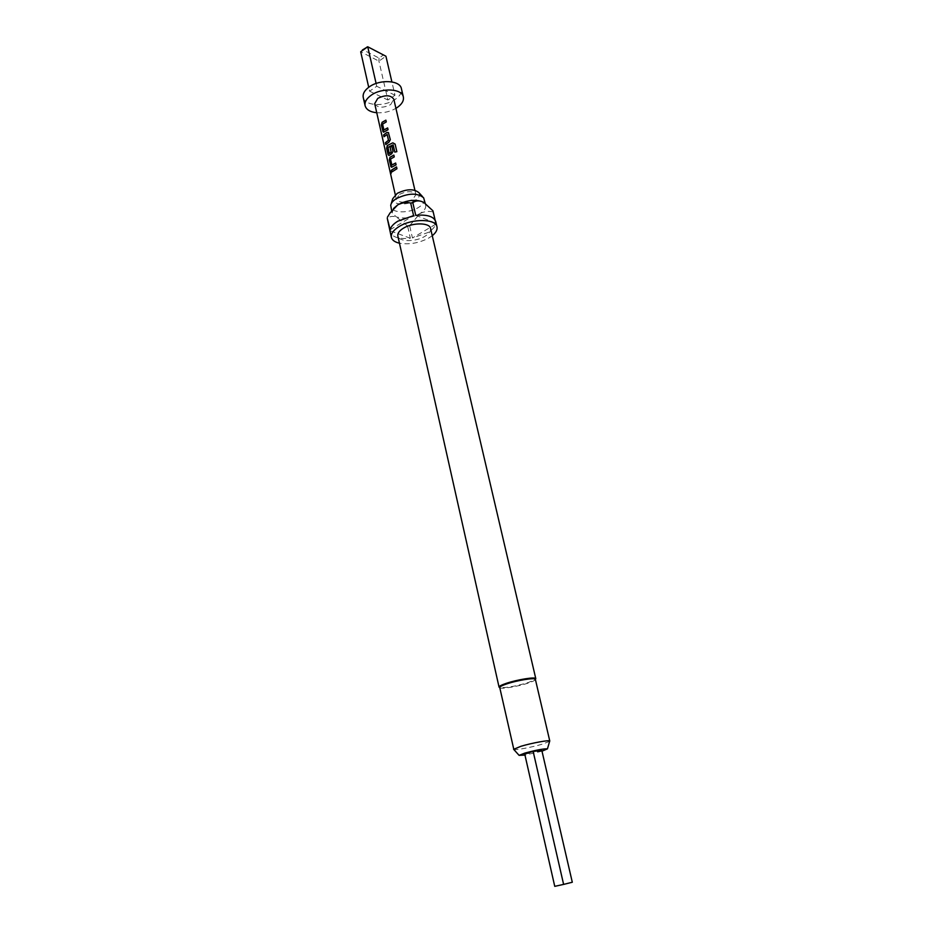 <?xml version="1.0" encoding="UTF-8"?>
<svg xmlns="http://www.w3.org/2000/svg" width="933" height="933" viewBox="0 0 933 933"><rect width="100%" height="100%" fill="white"/><g stroke="black" fill="none" stroke-linecap="round" stroke-linejoin="round"><path stroke-width="0.7" stroke-dasharray="4.67 3.5" d="M391.079 173.55L390.95 170.961M541.84 750.505L533.419 752.954L563.474 884.192L572.302 882.245M362.412 49.962L360.698 51.77L378.926 61.135L385.924 56.237L383.206 55.117L379.008 58.068L362.715 49.659M379.008 58.068L378.926 61.135L387.883 100.029L394.986 95.236L391.895 81.906M363.24 97.417C364.57 105.907 384.489 107.073 395.137 99.446C399.989 96.041 402.076 92.46 401.412 88.67M418.964 192.723C420.351 195.254 418.999 197.854 414.905 200.513C406.613 205.925 391.417 204.77 392.723 198.729M424.235 199.161C424.713 201.994 422.801 204.77 418.497 207.476C409.027 213.564 391.708 213.214 390.775 206.823M535.379 679.376C535.379 680.239 532.941 681.487 528.078 683.108C517.337 686.723 499.633 689.51 499.715 687.539C505.919 688.018 515.436 686.338 528.276 682.536L535.39 679.411M430.568 228.468C431.011 231.127 429.11 233.751 424.888 236.329C415.582 242.113 398.683 241.962 397.831 235.967M432.259 235.699L429.028 237.88C419.209 243.058 409.354 244.843 399.452 243.21M432.935 210.811L435.664 224.247C434.801 227.197 432.177 229.973 427.804 232.597L412.444 237.962L409.645 225.704L407.569 225.996L410.357 238.253C398.939 239.291 392.21 237.204 390.169 231.99M435.734 221.553L435.105 220.036M393.458 208.537L392.163 212.992L396.327 216.923C403.779 219.045 411.64 217.925 419.908 213.587C424.223 210.893 426.148 208.129 425.67 205.307L422.404 201.796M549.63 741.338L542.225 744.172C532.102 747.205 515.646 750.319 513.85 749.537M542.003 751.182L524.964 755.077M374.693 103.656C377.678 107.971 383.008 108.286 390.694 104.589L393.819 99.271M399.581 194.321C407.558 190.729 413.004 190.845 415.943 194.67L412.596 199.58C404.654 203.137 399.219 203.009 396.292 199.172L399.581 194.321M524.696 753.887L533.419 752.954M432.76 211.884C428.574 210.87 424.282 211.441 419.908 213.587L409.645 225.704M435.664 224.247L412.444 237.962M407.569 225.996L396.327 216.923C392.665 215.908 389.644 216.374 387.277 218.322M410.357 238.253L390.052 230.778M390.169 229.728L413.576 215.628M415.733 215.325L435.851 223.185M366.926 46.65L383.206 55.117M376.104 83.469L376.745 86.279L369.596 91.189L368.71 87.282M369.596 91.189L387.883 100.029M394.986 95.236L376.745 86.279M376.745 112.741C383.568 113.173 389.959 111.703 395.919 108.345M554.75 886.35L563.474 884.192M396.968 168.733L396.618 166.995M397.038 168.815L392 171.882M394.262 156.919L393.924 155.193M394.344 157.001L390.577 158.913M391.848 164.966L390.67 159.146M396.082 164.849L395.732 163.112M396.152 164.931L392.198 166.984M391.533 167.252L392.35 167.019M388.851 155.484L389.527 155.193M389.679 155.24L391.673 153.817M391.79 153.887L393.003 151.368M393.073 151.449L391.825 146.201M389.376 153.444L387.895 147.566M388.105 147.426L393.003 144.907M396.852 151.764L394.846 152.231M387.113 134.469L384.023 136.719M390.332 139.658L388.968 133.477M389.014 142.096L390.402 139.752M389.119 142.178L385.796 144.533M386.274 121.92L385.947 120.229M386.355 122.013L382.635 123.949M383.883 129.897L382.728 124.194M388.058 129.699L387.72 128.008M388.128 129.792L384.233 131.868M383.545 132.159L384.384 131.915M422.544 196.606L423.64 197.796M425.67 205.307L425.261 203.557M414.917 190.262L415.943 194.67M395.3 194.752L396.292 199.172M392.163 212.992L391.65 210.73M392.63 209.867L390.052 212.969M391.195 203.791L390.717 205.33"/><path stroke-width="1.4" d="M390.974 170.984L391.079 173.55M391.312 171.579L391.032 173.596L391.312 171.579M395.919 108.345L397.038 107.645C401.913 104.263 404.012 100.694 403.348 96.939L401.412 88.67C400.164 80.273 379.941 79.037 369.305 86.862C364.616 90.244 362.587 93.767 363.24 97.417L365.095 105.709C366.272 109.686 370.156 112.03 376.745 112.741M403.348 96.939C402.123 88.612 381.865 87.434 371.194 95.224C366.482 98.595 364.453 102.082 365.095 105.709M391.195 203.791L392.723 198.729L397.213 193.364C406.706 188.828 413.949 188.618 418.964 192.723L422.544 196.606M391.65 210.73L390.717 205.33C391.102 202.997 392.98 200.77 396.35 198.647C408.281 192.968 417.378 192.688 423.64 197.796L425.261 203.557M513.85 749.537L499.715 687.434C499.925 686.583 502.292 685.393 506.806 683.877C517.337 680.309 534.912 677.486 535.332 679.271L535.799 678.688L430.568 228.468C429.798 222.532 412.666 222.322 403.348 228.247C399.242 230.813 397.4 233.39 397.831 235.967L499.027 686.991C499.248 686.105 501.686 684.892 506.339 683.318C517.197 679.632 535.32 676.728 535.752 678.571L535.799 678.688M399.452 243.21C394.799 242.113 392.105 240.166 391.359 237.344C390.764 233.763 393.306 230.194 399.009 226.614C411.989 218.334 435.933 218.625 436.994 226.894C437.554 229.751 435.979 232.69 432.259 235.699M435.105 220.036L432.935 210.811L424.398 202.939L421.739 201.493C414.217 199.254 406.228 200.373 397.761 204.852L393.458 208.537M391.359 237.344L387.277 218.322L390.169 229.728C390.845 226.777 393.376 223.932 397.796 221.203L413.576 215.628L410.683 203.044L412.829 202.741L415.733 215.325C427.116 214.368 433.787 216.444 435.734 221.553L436.994 226.894M422.404 201.796L421.739 201.493C418.112 200.408 415.138 200.828 412.829 202.741M513.593 749.339L520.941 746.283C531.658 743.041 549.35 739.799 549.735 740.977L549.63 741.338M524.964 755.077L519.098 755.357L524.882 753.083C536.44 750.004 543.962 748.593 547.449 748.861L542.003 751.182M414.917 190.262L393.819 99.271C390.822 94.944 385.469 94.653 377.76 98.385L374.693 103.656L395.3 194.752M385.877 120.147L382.064 122.316L381.375 125.034L383.615 132.159L388.058 129.699L387.65 127.914L383.883 129.897L382.577 124.147L386.274 121.92L385.877 120.147M386.822 132.486L383.615 134.935L384.023 136.719L387.137 134.457L388.455 140.242L385.387 142.737L385.796 144.533L389.014 142.096L390.332 139.658L388.385 132.579L386.822 132.486L383.79 134.958L384.151 136.568M392.816 142.831L387.335 145.525L386.635 148.242L388.07 154.54L388.933 155.484L391.673 153.817L393.003 151.368L391.825 146.201L390.006 147.017L391.172 152.149L389.224 153.397L387.965 147.379L393.003 144.907L394.799 152.126L396.852 151.659L395.114 144.09L392.816 142.831L387.335 145.525M393.854 155.1L389.994 157.245L389.294 159.963L391.615 167.252L396.082 164.849L395.662 163.03L391.848 164.966L390.519 159.1L394.262 156.919L393.854 155.1M396.548 166.914L391.58 170.063L392 171.882L396.968 168.733L396.548 166.914M563.614 884.402L572.302 882.245L541.84 750.505L533.151 751.415L563.614 884.402L554.75 886.35L524.696 753.887L533.151 751.415M499.726 687.574L499.038 687.108M387.393 217.261L390.052 212.969L397.761 204.852C402.17 202.648 406.473 202.041 410.683 203.044M362.412 49.962L367.742 46.767L360.698 51.77L368.71 87.282M391.895 81.906L385.924 56.237L367.742 46.767L376.104 83.469M391.58 170.063L392.128 171.73M396.572 167.019L391.755 170.074M390.729 166.307L391.533 167.252M389.294 159.963L390.904 166.319M389.994 157.245L389.469 159.986M393.878 155.205L390.146 157.292M391.965 165.024L395.685 163.135M396.828 151.671L395.114 144.09M395.114 144.195L392.863 142.936M387.487 145.571L386.635 148.242M386.81 148.265L388.07 154.54M388.233 154.563L388.851 155.484M391.848 146.306L390.006 147.017M390.111 147.087L391.172 152.149M391.195 152.394L389.341 153.444M394.822 152.126L393.166 144.988M385.387 142.737L385.924 144.382M388.373 140.428L385.562 142.761M387.137 134.457L388.571 140.323M388.664 132.871L386.927 132.556M382.787 131.25L383.545 132.159M381.375 125.034L382.95 131.273M382.064 122.316L381.55 125.057M385.9 120.252L382.215 122.363M383.999 129.944L387.673 128.019M535.332 679.271L535.752 678.571M549.782 741.047L535.379 679.376M547.449 748.861L549.735 740.977M519.098 755.357L513.593 749.246M499.715 687.434L499.027 686.991"/></g></svg>
